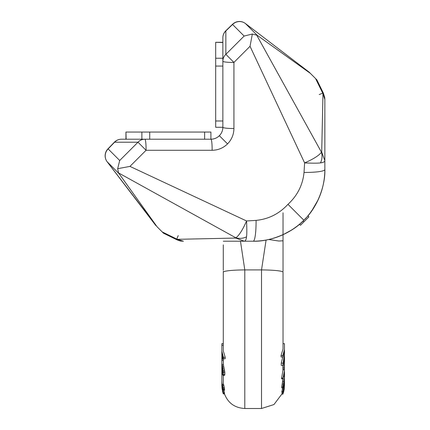 <?xml version="1.0" encoding="UTF-8"?>
<svg xmlns="http://www.w3.org/2000/svg" width="430" height="430" viewBox="0 0 430 430"><rect width="100%" height="100%" fill="white"/><g stroke="black" fill="none" stroke-linecap="round" stroke-linejoin="round"><path stroke-width="0.64" d="M293.034 229.099A71.697 71.697 0 0 1 291.4 230.157A71.697 71.697 0 0 0 293.034 229.099L296.791 226.4A71.697 71.697 0 0 0 299.248 224.428A71.697 71.697 0 0 1 296.791 226.4M324.79 172.559L324.854 169.904M324.666 174.725A71.697 71.697 0 0 1 324.645 175.01A71.697 71.697 0 0 0 324.854 169.931A71.697 71.697 0 0 1 324.806 172.226L324.666 174.725A71.697 71.697 0 0 1 324.645 175.01L324.365 177.875A71.697 71.697 0 0 1 323.957 180.82L323.408 183.846A71.697 71.697 0 0 1 323.011 185.674L322.699 186.953A71.697 71.697 0 0 1 321.828 190.114L321.651 190.71A71.697 71.697 0 0 1 320.764 193.387A71.697 71.697 0 0 0 321.651 190.71A71.697 71.697 0 0 1 320.807 193.263L319.64 196.349A71.697 71.697 0 0 1 318.732 198.499L318.345 199.364A71.697 71.697 0 0 1 316.915 202.304L315.367 205.153A71.697 71.697 0 0 1 311.927 210.582L310.046 213.146A71.697 71.697 0 0 1 308.073 215.602A71.697 71.697 0 0 0 310.046 213.146M314.378 206.825L313.701 207.916M306.02 217.951A71.697 71.697 0 0 1 304.3 219.757A71.697 71.697 0 0 1 304.101 219.961A71.697 71.697 0 0 0 304.3 219.757L303.945 220.117M298.006 225.449A71.697 71.697 0 0 1 295.985 227.013A71.697 71.697 0 0 0 298.006 225.449L299.452 224.256L300.473 225.277L308.923 216.827L307.901 215.806L308.391 215.226A71.697 71.697 0 0 0 311.298 211.463A71.697 71.697 0 0 1 308.391 215.226M211.098 139.213L212.64 139.089L211.098 139.213M214.591 138.632L216.311 137.928L214.591 138.632M118.535 172.914L235.866 237.822C239.188 235.334 242.751 229.717 246.562 220.972L129.951 166.394L117.675 168.689L118.535 172.914L157.079 226.787L107.161 161.771A9.858 9.707 -45 0 1 108.123 148.914L114.584 142.206A9.858 9.568 90 0 1 121.448 139.213L126.157 139.213L121.448 139.213L125.942 139.213L125.942 132.048L126.157 139.213L144.856 139.213A9.858 1.22 90 0 1 146.066 150.285L137.992 142.206L114.584 142.206A9.858 0.994 -136 0 0 114.353 142.228L107.882 148.941A9.858 9.858 0 0 0 107.145 161.755L107.134 161.728M183.4 241.208L177.3 239.327A9.858 0.693 115.9 0 1 176.832 239.752L163.491 233.205L176.832 239.752A9.858 0.693 115.9 0 1 178.213 235.597M246.535 236.828A18.377 16.539 -99.6 0 1 235.866 237.822L235.731 238.059L244.272 241.208L253.157 241.208A23.731 3.472 -91.5 0 0 256.076 220.386L246.562 220.972C246.917 229.174 246.906 234.457 246.535 236.828C246.191 239.693 245.439 241.155 244.272 241.208L223.283 241.208M324.854 99.755L324.854 160.626L324.854 99.556L322.973 93.654L315.55 78.545L316.856 79.851L323.398 93.186A9.858 0.693 -25.9 0 0 319.243 94.568M222.858 127.452L222.735 128.995L222.858 127.452M222.278 130.946L221.574 132.666L222.278 130.946M225.874 30.707L232.587 24.236A9.858 1.07 -133.9 0 0 232.56 24.478L244.138 36.055L252.335 34.029L257.178 35.282L245.401 23.499L309.17 72.165L245.412 23.51A9.858 9.707 135 0 0 232.56 24.478L225.852 30.939A9.858 0.994 -134 0 1 225.874 30.707A9.858 9.858 0 0 0 222.858 37.802L222.858 42.511L222.858 37.802L222.858 42.296L215.693 42.296L222.858 42.511L222.858 61.21A9.858 1.22 0 0 0 233.931 62.42L225.852 54.347L225.852 30.939A9.858 9.568 0 0 0 222.858 37.802L222.858 37.802M233.931 128.473C233.818 134.477 231.689 139.616 227.54 143.9L219.359 135.713C221.633 133.37 222.799 130.553 222.858 127.264L215.693 127.264L222.858 127.264A9.858 1.22 0 0 0 233.931 128.473L233.931 62.42L250.04 46.306L252.335 34.029M220.703 134.112L219.359 135.713C217.016 137.987 214.199 139.153 210.91 139.213L210.91 132.048L210.91 139.213A9.858 1.22 90 0 1 212.119 150.285L146.066 150.285L129.951 166.394M239.462 241.208L253.157 241.208C269.121 241.837 291.508 233.571 303.854 220.208C307.235 217.214 311.207 211.958 315.776 204.433C321.78 193.564 324.806 181.922 324.854 169.511C325.483 185.475 317.216 207.862 303.854 220.208L287.971 204.325C297.436 195.575 302.79 184.943 304.031 172.43L304.612 162.916C312.82 163.271 318.103 163.26 320.474 162.889C323.338 162.545 324.8 161.793 324.854 160.626L321.704 152.086L321.468 152.22C318.979 155.542 313.363 159.105 304.612 162.916L250.04 46.306M303.763 220.3A71.697 71.697 0 0 1 300.683 223.197M303.317 220.746L300.635 223.24M306.284 217.661L303.854 220.208C299.866 224.008 297.071 226.836 288.079 232.13C277.21 238.134 265.568 241.16 253.157 241.208M253.576 241.208A71.697 71.697 0 0 0 255.871 241.16A71.697 71.697 0 0 1 253.576 241.208M258.365 241.02A71.697 71.697 0 0 0 258.656 240.999A71.697 71.697 0 0 1 258.365 241.02M261.521 240.719A71.697 71.697 0 0 0 264.466 240.311A71.697 71.697 0 0 1 261.521 240.719M267.492 239.763A71.697 71.697 0 0 0 269.32 239.365A71.697 71.697 0 0 1 267.492 239.763M270.599 239.053A71.697 71.697 0 0 0 273.76 238.188A71.697 71.697 0 0 1 270.599 239.053M274.356 238.005A71.697 71.697 0 0 0 276.904 237.161A71.697 71.697 0 0 1 274.356 238.005M279.994 235.995A71.697 71.697 0 0 0 282.601 234.887A71.697 71.697 0 0 1 279.994 235.995M283.031 271.341L283.031 234.689A71.697 71.697 0 0 0 285.95 233.27A71.697 71.697 0 0 1 283.01 234.699L291.4 230.157M288.799 231.722A71.697 71.697 0 0 0 294.227 228.282A71.697 71.697 0 0 1 288.799 231.722M311.927 210.582A71.697 71.697 0 0 0 315.367 205.153A71.697 71.697 0 0 1 311.927 210.582A71.697 71.697 0 0 0 315.367 205.153M311.879 210.652L318.039 200.025A71.697 71.697 0 0 0 318.345 199.364A71.697 71.697 0 0 1 316.915 202.304M318.732 198.499A71.697 71.697 0 0 0 320.285 194.704A71.697 71.697 0 0 1 318.732 198.499A71.697 71.697 0 0 0 319.64 196.349M321.828 190.114A71.697 71.697 0 0 0 322.699 186.953A71.697 71.697 0 0 1 321.828 190.114A71.697 71.697 0 0 0 322.699 186.953M323.011 185.674A71.697 71.697 0 0 0 323.408 183.846A71.697 71.697 0 0 1 323.011 185.674A71.697 71.697 0 0 0 323.408 183.846M323.957 180.82A71.697 71.697 0 0 0 324.365 177.875A71.697 71.697 0 0 1 323.957 180.82A71.697 71.697 0 0 0 324.365 177.875M232.587 24.236A9.858 9.858 0 0 1 245.401 23.499L245.374 23.489M304.031 172.43A23.731 3.472 -178.5 0 0 324.854 169.511L324.854 155.816M227.54 143.9C223.261 148.044 218.123 150.172 212.119 150.285M157.079 226.787L162.191 231.904L177.3 239.327L235.731 238.059M163.491 233.205L162.191 231.904M155.8 225.513L107.145 161.755L118.922 173.532M210.91 132.048L210.91 139.213L210.91 132.048L204.626 132.048L204.626 139.213L210.91 139.213L144.856 139.213A9.858 9.568 90 0 0 137.992 142.206L119.701 160.492L117.675 168.689M204.626 132.048L141.873 132.048L141.873 139.213L144.856 139.213M141.873 132.048L126.157 132.048M215.693 127.264L222.858 127.264L215.693 127.264L215.693 120.981L222.858 120.981L222.858 127.264L222.858 61.21A9.858 9.568 0 0 1 225.852 54.347L244.138 36.055M215.693 120.981L215.693 58.233L222.858 58.233L222.858 61.21M215.693 58.233L215.693 42.511M320.474 162.889A18.377 16.539 -170.4 0 0 321.468 152.22L256.56 34.889M257.178 35.282L310.433 73.433L315.55 78.545M309.17 72.165L310.433 73.433M303.037 221.015L303.892 221.864M223.283 345.306L221.853 345.306L221.853 351.197L223.428 357.351L223.39 358.803L225.148 358.803L225.218 357.351L223.283 350.907L223.283 272.163A21.511 2.188 -0.2 0 1 244.794 269.916L244.794 408.5L244.794 269.916L240.477 241.208M223.283 245.836L223.283 250.405M223.283 254.603L223.283 259.419L223.283 254.603M223.283 265.192L223.283 264.719M223.283 269.325L223.283 244.863M223.03 375.454L222.24 373.82L222.224 372.627L222.434 373.304L222.681 372.788L222.681 370.999L221.853 362.528L223.363 372.751L223.03 375.454L224.702 375.245L224.863 372.751L223.46 364.893L223.283 358.598M223.326 384.834L223.283 375.454M223.283 250.373L223.283 245.449M223.283 255.345L223.283 264.262M223.283 267.949L223.283 270.32M223.283 271.341L223.283 272.163M223.283 299.705L223.283 303.429M223.283 328.203L223.283 330.063M225.218 357.351L223.428 357.351M221.853 351.197L221.853 352.724L223.39 358.803M221.853 384.017L222.294 388.698L223.363 393.273L222.117 389.059L221.853 385.436L222.1 388.844L222.778 391.504L221.891 385.645L221.853 381.904L222.283 387.081L222.778 388.172L222.299 384.302L223.363 389.596L223.251 390.214L223.019 389.913L222.176 386.968L221.853 380.883M221.945 387.537L222.681 392.026M221.918 387.537L223.24 393.815L224.498 394.106M223.251 390.214L224.46 390.214L224.481 388.586L223.6 384.302L222.299 384.302M223.363 393.273L224.53 393.273L223.842 390.198M244.794 271.572L244.794 275.006M244.794 278.522L244.794 282.381M244.794 286.514L244.794 290.691M244.794 294.835L244.794 298.958M244.794 303.053L244.794 320.592M244.794 320.748L244.794 324.532M244.794 324.623L244.794 328.396M244.794 328.525L244.794 332.207M244.794 332.428L244.794 335.556M244.794 337.104L244.794 337.985M283.031 343.656L284.466 343.656L284.466 350.982L282.913 356.991L282.875 355.519L281.043 355.519L283.031 349.079L283.031 272.163A21.511 2.188 -179.8 0 0 261.521 269.916L261.521 408.5L261.521 269.916L244.794 269.916M283.031 269.325L283.031 269.884M283.031 265.192L283.031 264.251L283.031 265.192M283.031 259.419L283.031 254.603L283.031 259.419M283.031 250.373L283.031 245.449M283.031 236.769L283.031 240.784L278.936 241.031L268.728 239.499M283.031 255.345L283.031 264.262M283.031 269.68L283.031 270.32M283.031 289.729L283.031 304.472M284.466 362.71L284.38 376.793L284.445 372.256L282.929 378.862L281.532 378.862L283.031 369.805M283.031 212.78L283.031 269.39M283.031 245.836L283.031 250.405M284.466 353.584L283.612 362.361L284.466 357.862L284.466 359.254L282.875 365.349L284.466 353.584L284.466 349.423L284.466 357.862M284.466 362.313L284.466 356.293M282.929 378.862L284.466 370.526L284.466 374.707M284.466 377.379L283.542 385.85L284.214 384.226L284.466 381.061L284.203 384.807L283.418 387.462L283.08 387.887L282.956 387.527L284.203 380.856L284.466 376.04L284.466 381.061M284.466 374.476L284.466 376.04M284.466 382.619L283.542 390.429L284.214 388.048L284.466 384.694L284.203 388.371L282.956 392.176L284.203 386.188L284.38 379.98M284.466 381.399L284.466 384.694M284.466 383.952L284.214 389L283.542 392.327L284.214 389.252L284.466 384.64M282.875 355.519L284.466 349.423M283.703 391.768L282.956 394.106L284.02 390.021L284.466 385.371M281.043 355.519L281.123 356.991L282.913 356.991M282.789 356.991L281.252 363.135L282.929 363.135M281.252 363.135L281.231 365.349L282.875 365.349M282.322 392.214L281.8 394.106L282.956 394.106M282.644 387.887L281.774 392.176L283.08 392.214M283.031 378.137L281.698 387.527L281.833 387.887L283.08 387.887M282.913 365.274L282.935 369.805L284.343 369.805M284.01 362.549L284.466 362.549M283.666 363.619L284.429 363.619M283.252 364.602L284.38 364.602M282.881 365.796L284.311 365.796M282.849 367.311L284.273 367.311M282.854 368.537L284.273 368.537M282.897 369.682L284.311 369.682M283.424 391.467L283.703 391.467M282.231 392.563L283.418 392.563M281.913 393.687L283.08 393.687M283.891 386.188L284.203 386.188M283.494 387.301L284.02 387.301M282.462 388.827L283.703 388.827M282.198 390.069L283.418 390.069M281.881 391.44L283.08 391.44M281.774 392.176L282.956 392.176M283.01 379.061L284.397 379.061M282.859 380.856L284.203 380.856M282.698 381.98L284.02 381.98M282.408 383.549L283.703 383.549M282.134 384.909L283.418 384.909M281.811 386.495L283.08 386.495M281.698 387.527L282.956 387.527M281.489 378.045L282.902 378.045M283.988 375.61L284.273 375.61M283.736 376.594L284.273 376.594M283.633 376.933L284.311 376.933M221.853 362.528L221.853 345.865M221.853 381.904L221.853 363.646M221.853 362.554L221.853 360.765M221.853 385.436L221.853 382.609M221.853 385.753L221.853 384.339M221.853 345.306L221.853 343.656L223.283 343.656M222.176 355.551L221.853 355.551M223.046 358.099L221.853 358.099M223.224 358.475L221.853 358.475M222.154 367.096L221.853 367.096M222.681 372.627L222.224 372.627M224.702 375.245L223.256 375.245M224.836 374.541L223.369 374.541M224.863 372.751L223.363 372.751M224.756 371.466L223.245 371.466M224.519 370.085L223.019 370.085M224.1 368.123L222.622 368.123M223.761 366.553L222.305 366.553M223.46 364.893L222.025 364.893M223.283 360.507L221.853 360.507M223.283 359.249L221.853 359.249M222.235 373.595L221.853 373.595M222.294 384.834L221.971 384.834M222.675 371.885L221.853 371.885M224.584 389.983L223.363 389.983M224.584 389.596L223.363 389.596M224.481 388.586L223.245 388.586M224.267 387.516L223.014 387.516M223.896 385.764L222.616 385.764M222.778 387.914L222.509 387.914M222.697 387.081L222.283 387.081M222.579 386.393L222.159 386.393M224.417 392.66L223.24 392.66M224.1 391.386L222.681 391.37M223.234 390.198L222.611 390.198M224.395 393.815L223.24 393.815M223.267 392.8L222.901 392.8M222.998 391.768L222.611 391.768M222.675 371.756L221.853 371.756M222.675 371.396L221.853 371.396M222.665 370.843L221.853 370.843M222.6 370.047L221.853 370.047M222.407 368.617L221.853 368.617M222.224 367.5L221.853 367.5M222.901 357.765L221.853 357.765M222.885 357.728L221.853 357.728M222.611 357.029L221.853 357.029M222.358 356.25L221.853 356.25M283.762 384.226L284.214 384.226M284.09 382.329L284.429 382.329M324.645 175.01A71.697 71.697 0 0 0 324.854 169.931A71.697 71.697 0 0 1 324.806 172.226M318.039 200.025A71.697 71.697 0 0 0 318.345 199.364M320.807 193.263A71.697 71.697 0 0 0 321.651 190.71M321.704 152.086L322.973 93.654A9.858 0.693 -25.9 0 0 323.398 93.186L316.856 79.851M256.076 220.386C268.583 219.144 279.221 213.791 287.971 204.325M119.701 160.492L108.123 148.914A9.858 1.07 -136.1 0 0 107.882 148.941M149.721 132.048L149.721 139.213M215.693 66.075L222.858 66.075M261.521 269.916L266.089 240.031M176.832 239.752L176.848 239.763C181.584 241.649 180.793 240.875 183.201 241.208M324.688 97.347L323.398 93.186L324.854 99.556L324.72 97.562M219.359 135.713L217.757 137.057M121.448 139.213A9.858 9.858 0 0 0 114.353 142.228M224.137 392.988C227.588 402.733 234.474 407.903 244.794 408.5L261.521 408.5L273.964 404.539L281.822 394.106M283.031 264.353L283.031 260.139M283.031 253.179L283.031 250.62M283.031 245.675L283.031 244.863"/></g></svg>
